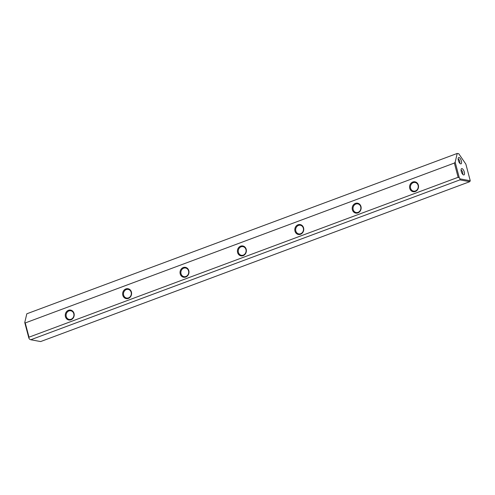 <?xml version="1.0" encoding="UTF-8"?>
<svg xmlns="http://www.w3.org/2000/svg" width="495" height="495" viewBox="0 0 495 495"><rect width="100%" height="100%" fill="white"/><g stroke="black" fill="none" stroke-linecap="round" stroke-linejoin="round"><path stroke-width="0.74" d="M40.633 341.562L469.755 181.684L459.892 179.883L30.77 339.756L40.633 341.562M458.345 160.417A3.354 1.361 -110.4 0 1 458.246 158.097A3.354 1.361 -110.4 0 1 461.142 160.219A3.354 1.361 -110.4 0 1 460.344 163.721A3.354 1.361 -110.4 0 1 458.345 160.417M461.272 171.493A3.354 1.361 -110.4 0 1 461.173 169.172A3.354 1.361 -110.4 0 1 464.069 171.295A3.354 1.361 -110.4 0 1 463.271 174.797A3.354 1.361 -110.4 0 1 461.272 171.493M460.01 178.868L470.25 180.743L465.863 164.13L458.741 153.716L457.225 153.438L455.165 162.168L459.304 177.835L460.01 178.868L459.892 179.883M457.225 153.438L26.81 313.793L24.75 322.53L25.245 322.938L454.367 163.059L455.165 162.168M188.812 270.685A5.03 4.461 100.4 0 1 183.441 277.2A5.03 4.461 100.4 0 1 181.269 268.983A5.03 4.461 100.4 0 1 188.812 270.685M131.423 292.069A5.03 4.461 100.4 0 1 126.052 298.584A5.03 4.461 100.4 0 1 123.88 290.361A5.03 4.461 100.4 0 1 131.423 292.069M246.201 249.307A5.03 4.461 100.4 0 1 240.83 255.822A5.03 4.461 100.4 0 1 238.658 247.599A5.03 4.461 100.4 0 1 246.201 249.307M360.973 206.545A5.03 4.461 100.4 0 1 355.602 213.06A5.03 4.461 100.4 0 1 353.43 204.837A5.03 4.461 100.4 0 1 360.973 206.545M418.362 185.161A5.03 4.461 100.4 0 1 412.991 191.676A5.03 4.461 100.4 0 1 410.819 183.453A5.03 4.461 100.4 0 1 418.362 185.161M74.033 313.446A5.03 4.461 100.4 0 1 68.663 319.962A5.03 4.461 100.4 0 1 66.491 311.745A5.03 4.461 100.4 0 1 74.033 313.446M303.584 227.923A5.03 4.461 100.4 0 1 298.219 234.438A5.03 4.461 100.4 0 1 296.041 226.221A5.03 4.461 100.4 0 1 303.584 227.923M25.245 322.938L29.007 337.175L458.129 177.297L454.367 163.059M30.77 339.756L29.595 339.224L28.889 338.19L24.75 322.53M470.25 180.743L469.755 181.684M459.304 177.835L458.129 177.297M29.007 337.175L28.889 338.19M461.062 170.187A2.098 0.854 -110.4 0 1 462.516 171.876A2.098 0.854 -110.4 0 1 462.516 174.098M458.135 159.112A2.098 0.854 -110.4 0 1 459.589 160.801A2.098 0.854 -110.4 0 1 459.589 163.022M418.108 185.415A4.399 3.904 -79.6 0 0 415.138 182.488A4.399 3.904 -79.6 0 0 410.504 186.114A4.399 3.904 -79.6 0 0 413.554 191.144A4.399 3.904 -79.6 0 0 418.108 185.415M360.719 206.792A4.399 3.904 -79.6 0 0 357.749 203.872A4.399 3.904 -79.6 0 0 353.114 207.492A4.399 3.904 -79.6 0 0 356.165 212.528A4.399 3.904 -79.6 0 0 360.719 206.792M303.33 228.176A4.399 3.904 -79.6 0 0 300.36 225.25A4.399 3.904 -79.6 0 0 295.725 228.876A4.399 3.904 -79.6 0 0 298.776 233.906A4.399 3.904 -79.6 0 0 303.33 228.176M245.947 249.56A4.399 3.904 -79.6 0 0 242.971 246.634A4.399 3.904 -79.6 0 0 238.336 250.26A4.399 3.904 -79.6 0 0 241.387 255.29A4.399 3.904 -79.6 0 0 245.947 249.56M188.558 270.938A4.399 3.904 -79.6 0 0 185.582 268.012A4.399 3.904 -79.6 0 0 180.947 271.637A4.399 3.904 -79.6 0 0 183.998 276.668A4.399 3.904 -79.6 0 0 188.558 270.938M131.169 292.322A4.399 3.904 -79.6 0 0 128.193 289.396A4.399 3.904 -79.6 0 0 123.558 293.021A4.399 3.904 -79.6 0 0 126.609 298.052A4.399 3.904 -79.6 0 0 131.169 292.322M73.78 313.7A4.399 3.904 -79.6 0 0 70.804 310.78A4.399 3.904 -79.6 0 0 66.169 314.399A4.399 3.904 -79.6 0 0 69.22 319.43A4.399 3.904 -79.6 0 0 73.78 313.7"/></g></svg>
